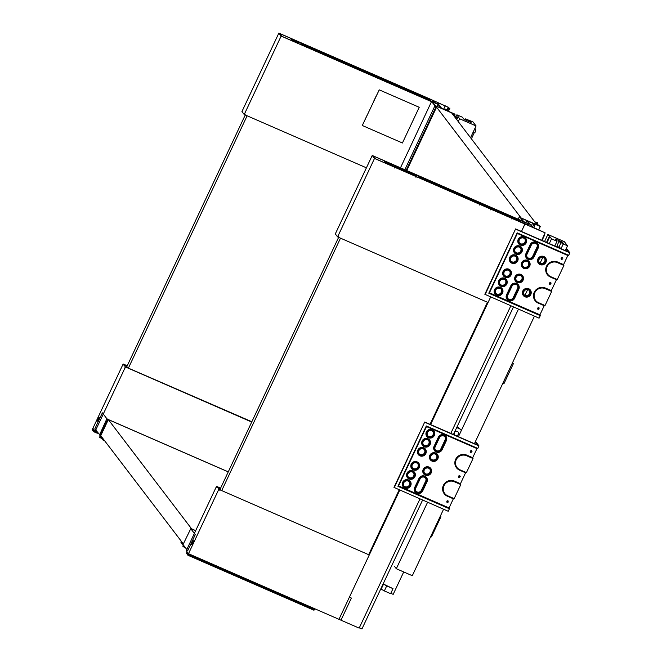 <?xml version="1.0" encoding="UTF-8"?>
<svg xmlns="http://www.w3.org/2000/svg" width="662" height="662" viewBox="0 0 662 662"><rect width="100%" height="100%" fill="white"/><g stroke="black" fill="none" stroke-linecap="round" stroke-linejoin="round"><path stroke-width="0.99" d="M474.919 128.387L475.622 129.313A3.36 0.761 113.6 0 1 474.96 132.508L474.232 132.797L471.402 138.821M473.644 131.109L473.719 131.208A3.36 0.761 -66.4 0 0 473.992 130.364M430.482 101.137L430.739 99.515L433.833 100.872L435.621 103.206L431.078 101.013L435.977 106.913L436.572 107.17L435.596 105.887L451.592 112.863L537.072 224.898L521.077 217.922L435.596 105.887L453.396 113.649L452.369 113.533L454.38 116.164L457.392 117.836L455.406 116.462L453.743 114.286L455.1 114.84L454.38 113.897L447.884 111.067L446.8 109.644L445.6 109.122L446.684 110.537L441.686 108.361L437.243 102.544L445.278 105.829L443.672 109.23M447.545 110.62L448.944 107.641L445.278 105.829M448.944 107.641L429.332 98.721L429.853 99.408L429.282 100.616M431.053 99.929L429.853 99.408M440.842 108.038L438.078 104.414L432.377 101.931L435.141 105.548L440.842 108.038M437.135 106.425L438.078 104.414M443.631 109.205L445.145 105.986M433.229 102.163L433.833 100.872M455.82 116.835L455.365 117.811M456.192 117.315L455.729 118.291M455.1 114.84L454.744 115.593M448.323 107.161L447.016 109.933M445.6 109.122L445.228 109.909M436.572 107.17L406.766 170.531M434.851 105.961L404.863 169.695M435.977 106.913L406.162 170.266M457.392 117.836L456.623 119.458M448.431 111.299L449.945 108.08M247.133 115.792L128.486 367.931M126.814 366.682L245.254 114.981M379.235 89.85L419.228 107.285L379.235 89.85L362.329 125.416M376.645 94.989L373.807 101.021M367.65 114.096L364.812 120.136M362.428 125.548L402.422 142.992L419.228 107.285M431.599 101.7L281.135 36.079L278.859 33.1L429.332 98.721L279.447 33.431L281.747 36.269L431.516 101.584L400.502 167.792M281.135 36.079L244.22 114.526L244.915 114.832L245.246 114.129L244.923 114.832L366.417 167.817M278.859 33.1L241.944 111.547L242.4 111.001L242.069 111.704L244.22 114.526M429.415 98.837L428.703 100.359M244.791 114.667L244.096 114.36L244.427 113.657L244.096 114.369M125.308 366.806L126.128 367.269L125.308 366.806L124.977 367.509L125.3 366.798L123.157 363.984L97.637 418.219M97.314 418.914L92.87 428.355L95.138 431.334L97.372 432.303M123.157 363.984L127.245 365.772M123.529 364.994L123.943 364.406L123.281 364.15L122.95 364.853L123.289 364.158L125.987 365.598L127.402 367.443L125.3 366.798M125.432 366.963L95.138 431.334M251.709 422.042L126.169 367.286L125.797 367.973L126.128 367.269M127.104 366.069L123.893 364.307M126.078 367.137L251.858 421.735M101.038 436.051L100.21 436.763L100.483 435.505L108.055 419.418L228.274 471.849M108.055 419.418L106.88 418.748L102.37 412.84L94.798 428.935L100.285 435.422L107.501 419.989L100.343 435.323A2.019 0.455 -66.4 0 0 99.854 437.582A2.019 0.455 -66.4 0 0 100.566 436.912L102.9 439.982L104.588 440.718M103.479 439.262L100.831 435.968M107.881 419.187L107.501 419.989M107.211 420.105L106.408 419.758L106.88 418.748M103.28 439.171L102.9 439.982M99.482 435.075L106.408 419.758M94.649 430.681L93.863 430.557L92.531 428.811L94.194 430.482L93.714 431.492L98.266 433.478M95.129 431.31L94.865 432.203M97.124 432.195L96.635 432.973L95.808 432.766L96.354 431.864M95.353 431.425L94.823 432.17M95.791 432.766L96.627 432.973M96.9 420.908A2.127 0.48 -66.4 0 0 96.95 420.941A2.127 0.48 -66.4 0 0 98.241 419.187A2.127 0.48 -66.4 0 0 98.655 417.043A2.127 0.48 -66.4 0 0 97.413 418.682A2.127 0.48 -66.4 0 0 96.9 420.908M97.405 421.123A2.127 0.48 -66.4 0 0 97.446 421.164A2.127 0.48 -66.4 0 0 98.746 419.402A2.127 0.48 -66.4 0 0 99.151 417.259L98.655 417.043M526.654 220.504L529.418 224.128L523.716 221.638L520.953 218.021L526.654 220.504L525.711 222.506M524.42 222.3L523.22 221.778L519.521 216.4L521.093 217.947L538.893 225.709L537.122 224.608L535.103 221.969L537.296 222.564L537.842 223.276L536.485 222.722L538.14 224.898L540.3 226.503L533.804 223.673L534.888 225.088L533.688 224.567L532.604 223.144L527.606 220.967L532.049 226.785L545.165 232.875L524.966 224.062L524.445 223.375L529.054 225.668L527.275 223.326L524.172 221.977L523.849 223.499M527.275 223.326L526.662 224.625M519.447 216.822L518.329 219.188M523.22 221.778L522.649 222.978M419.956 498.949L359.168 628.122L338.977 619.318L399.757 490.145M538.785 229.722L540.3 226.503M532.604 223.144L531.329 225.85M533.688 224.567L532.546 227M534.888 225.088L533.746 227.529M537.842 223.276L537.486 224.029M519.521 216.4L518.23 219.139M450.805 433.387L510.824 305.852M541.673 240.281L545.165 232.875M430.614 424.582L490.625 297.039L488.051 302.509L337.587 236.888L338.282 237.195L338.613 236.491L338.282 237.195M522.781 221.199L372.226 155.462L374.502 158.441L524.966 224.062L521.482 231.477L524.883 223.955L374.915 158.549L372.814 155.802L522.781 221.199L522.061 222.722M542.07 240.455L544.495 235.3M368.817 554.392L399.178 489.888M430.027 424.325L487.464 302.253M340.5 238.163L221.853 490.294M220.181 489.044L338.621 237.344M188.951 553.887L190.863 554.723M206.66 561.616L208.166 562.27M234.654 573.822L236.16 574.475M248.151 579.713L249.657 580.367M276.145 591.919L277.651 592.573M289.642 597.803L291.148 598.456M187.561 552.456L186.841 552.414L188.174 554.16L187.106 552.257M183.448 545.116L183.407 545.794L183.746 545.505M183.895 545.703A2.019 0.455 113.6 0 1 183.043 546.622A2.019 0.455 113.6 0 1 183.192 545.207L180.85 542.137L181.231 541.334L183.283 544.023M191.318 543.039L187.71 550.701L183.026 544.561L190.772 528.698L195.662 530.684M190.772 528.698L195.282 534.615L192.179 541.21M188.505 553.697L340.971 620.186L351.39 598.067L349.387 597.19L369.264 554.955L219.536 489.648L219.163 490.343L219.494 489.632L218.799 489.334L188.505 553.697L186.237 550.718L216.524 486.355L217.293 486.802M219.494 489.632L216.656 486.52L216.317 487.215L216.524 486.355M216.896 487.364L217.26 486.669L220.612 488.134M218.799 489.334L218.344 489.872L218.667 489.16L219.345 489.491M219.362 489.458L220.76 489.814L219.354 487.968L217.31 486.769M219.395 488.018L217.26 486.669M219.536 489.648L369.264 554.955M219.412 487.977L220.463 488.44M372.226 155.462L335.311 233.909L337.463 236.731L337.794 236.028L337.463 236.731M335.766 233.372L335.435 234.075L335.766 233.372M374.502 158.441L337.587 236.888M191.144 544.412A2.127 0.48 -66.4 0 0 191.194 544.454A2.127 0.48 -66.4 0 0 192.485 542.699A2.127 0.48 -66.4 0 0 192.89 540.556A2.127 0.48 -66.4 0 0 191.657 542.195A2.127 0.48 -66.4 0 0 191.144 544.412M191.641 544.636A2.127 0.48 -66.4 0 0 191.69 544.677A2.127 0.48 -66.4 0 0 192.981 542.914A2.127 0.48 -66.4 0 0 193.395 540.771L192.89 540.556M228.249 471.898L108.328 419.592L100.756 435.687L183.333 543.916M108.328 419.592L191.682 528.946M191.715 528.88L195.695 530.618M472.891 121.783L465.328 118.87L469.648 120.6L471.087 122.478L464.087 119.425L462.39 117.207L456.888 114.807L459.577 118.755L476.069 125.954L472.891 121.783M455.986 116.727L456.888 114.807M456.755 119.632L458.087 116.81M469.648 120.6L469.159 121.642M458.245 121.585L459.577 118.755M465.245 119.93L465.593 119.21M468.34 120.41L468.001 121.129M470.541 137.696L476.069 125.954M464.898 119.781L465.328 118.87M403.712 571.96L393.17 594.368L390.803 593.334M384.349 590.926L390.646 593.673L393.013 588.65L383.538 584.107L381.171 589.13L384.349 590.926L386.707 585.903L383.538 584.107M381.171 589.13L380.758 588.957M386.707 585.903L393.013 588.65M359.342 627.758L361.965 628.9L422.579 500.091M513.439 306.994L453.429 434.529M551.314 290.618L556.452 279.695L550.453 277.08A8.399 8.118 -37.3 0 1 546.506 266.265A8.399 8.118 -37.3 0 1 557.553 261.995L563.552 264.61L567.839 255.491L568.666 255.317L517.179 232.858L488.779 293.208L540.266 315.658L539.919 314.822L544.214 305.703L545.033 305.53L538.537 302.7A7.836 7.572 -37.3 0 1 534.855 292.604A7.836 7.572 -37.3 0 1 545.165 288.615L551.661 291.454L551.314 290.618L545.314 288.003A8.399 8.118 142.7 0 0 534.267 292.273A8.399 8.118 142.7 0 0 538.214 303.088L544.214 305.703M563.552 264.61L563.9 265.445L557.272 279.521L550.776 276.691A7.836 7.572 -37.3 0 1 547.093 266.596A7.836 7.572 -37.3 0 1 557.404 262.607L563.9 265.445M561.5 257.75L562.278 257.501L561.666 259.628L561.028 258.759L561.5 257.75L562.948 258.114M539.919 314.822L489.433 292.803L517.353 233.471L517.179 232.858M517.353 233.471L567.839 255.491M537.503 308.74L538.752 307.482L538.14 309.609L537.503 308.74L538.951 309.104M549.741 282.74L550.519 282.492L549.907 284.619L549.27 283.75L549.741 282.74L551.181 283.104M540.068 264.585A4.477 4.328 -37.3 0 1 539.439 257.038A4.477 4.328 -37.3 0 1 546.365 260.058A4.477 4.328 -37.3 0 1 540.068 264.585M518.818 289.261L514.556 298.305A4.477 4.328 -37.3 0 1 508.664 300.589A4.477 4.328 -37.3 0 1 506.554 294.822L510.816 285.769A4.477 4.328 -37.3 0 1 516.708 283.493A4.477 4.328 -37.3 0 1 518.818 289.261L518.404 289.153L514.142 298.206A3.922 3.79 -37.3 0 1 508.987 300.2A3.922 3.79 -37.3 0 1 507.142 295.153L511.403 286.1A3.922 3.79 -37.3 0 1 516.559 284.106A3.922 3.79 -37.3 0 1 518.404 289.153M523.808 268.408A4.477 4.328 -37.3 0 1 523.187 260.861A4.477 4.328 -37.3 0 1 530.113 263.881A4.477 4.328 -37.3 0 1 523.808 268.408M496.666 295.351A4.477 4.328 -37.3 0 1 496.045 287.813A4.477 4.328 -37.3 0 1 502.971 290.833A4.477 4.328 -37.3 0 1 496.666 295.351M505.18 277.254A4.477 4.328 -37.3 0 1 504.56 269.707A4.477 4.328 -37.3 0 1 511.486 272.727A4.477 4.328 -37.3 0 1 505.18 277.254M516.07 254.117A4.477 4.328 -37.3 0 1 515.441 246.578A4.477 4.328 -37.3 0 1 522.376 249.599A4.477 4.328 -37.3 0 1 516.07 254.117M511.809 263.17A4.477 4.328 -37.3 0 1 511.188 255.623A4.477 4.328 -37.3 0 1 518.114 258.652A4.477 4.328 -37.3 0 1 511.809 263.17M520.332 245.072A4.477 4.328 -37.3 0 1 519.703 237.526A4.477 4.328 -37.3 0 1 526.629 240.546A4.477 4.328 -37.3 0 1 520.332 245.072M500.927 286.307A4.477 4.328 -37.3 0 1 500.298 278.76A4.477 4.328 -37.3 0 1 507.224 281.78A4.477 4.328 -37.3 0 1 500.927 286.307M517.179 282.484A4.477 4.328 -37.3 0 1 516.559 274.937A4.477 4.328 -37.3 0 1 523.485 277.957A4.477 4.328 -37.3 0 1 517.179 282.484M538.214 248.018L533.961 257.071A4.477 4.328 -37.3 0 1 528.069 259.355A4.477 4.328 -37.3 0 1 525.959 253.587L530.221 244.535A4.477 4.328 -37.3 0 1 536.112 242.259A4.477 4.328 -37.3 0 1 538.214 248.018L533.547 256.972A3.922 3.79 -37.3 0 1 528.392 258.966A3.922 3.79 -37.3 0 1 526.547 253.918L530.808 244.866A3.922 3.79 -37.3 0 1 535.963 242.871A3.922 3.79 -37.3 0 1 537.809 247.919M524.916 296.766A4.477 4.328 -37.3 0 1 524.296 289.22A4.477 4.328 -37.3 0 1 531.222 292.24A4.477 4.328 -37.3 0 1 524.916 296.766M556.452 279.695L557.272 279.521M489.433 292.803L488.779 293.208M521.648 276.319A3.36 3.244 -37.3 0 1 516.327 280.374M524.792 238.899A3.36 3.244 -37.3 0 1 519.471 242.962M516.277 257.005A3.36 3.244 -37.3 0 1 510.956 261.068M505.387 280.134A3.36 3.244 -37.3 0 1 500.067 284.197M524.064 294.656A3.36 3.244 142.7 0 0 529.385 290.601M539.207 262.475A3.36 3.244 142.7 0 0 544.528 258.42M501.134 289.186A3.36 3.244 -37.3 0 1 495.813 293.249M509.649 271.081A3.36 3.244 -37.3 0 1 504.328 275.144M520.539 247.952A3.36 3.244 -37.3 0 1 515.218 252.015M528.276 262.235A3.36 3.244 -37.3 0 1 522.955 266.298M527.209 257.245A3.36 3.244 142.7 0 0 532.695 256.293L536.956 247.24L537.304 247.704L533.042 256.748A3.36 3.244 -37.3 0 1 527.374 257.485A3.36 3.244 -37.3 0 1 527.051 254.134L531.305 245.081A3.36 3.244 -37.3 0 1 536.981 244.352A3.36 3.244 -37.3 0 1 537.304 247.704M536.791 244.137A3.36 3.244 -37.3 0 1 536.956 247.24M507.812 298.479A3.36 3.244 142.7 0 0 513.29 297.528L517.552 288.475L517.899 288.938L513.646 297.991A3.36 3.244 -37.3 0 1 507.969 298.719A3.36 3.244 -37.3 0 1 507.646 295.368L511.9 286.323A3.36 3.244 -37.3 0 1 517.576 285.587A3.36 3.244 -37.3 0 1 517.899 288.938M517.386 285.372A3.36 3.244 -37.3 0 1 517.552 288.475M566.002 249.069L568.087 251.808L515.599 228.911L484.841 294.284L539.083 318.174L540.266 315.658M515.599 228.911L485.097 294.631M566.382 248.258L569.85 252.801L515.864 229.259M545.033 305.53L551.661 291.454M569.85 252.801L568.666 255.317M525.247 296.377A3.922 3.79 -37.3 0 1 524.701 289.774A3.922 3.79 -37.3 0 1 530.759 292.422A3.922 3.79 -37.3 0 1 525.247 296.377M540.391 264.196A3.922 3.79 -37.3 0 1 539.844 257.592A3.922 3.79 -37.3 0 1 545.902 260.24A3.922 3.79 -37.3 0 1 540.391 264.196M516.393 253.728A3.922 3.79 -37.3 0 1 515.847 247.133A3.922 3.79 -37.3 0 1 521.904 249.773A3.922 3.79 -37.3 0 1 516.393 253.728M520.655 244.683A3.922 3.79 -37.3 0 1 520.109 238.08A3.922 3.79 -37.3 0 1 526.166 240.72A3.922 3.79 -37.3 0 1 520.655 244.683M512.131 262.781A3.922 3.79 -37.3 0 1 511.585 256.186A3.922 3.79 -37.3 0 1 517.651 258.825A3.922 3.79 -37.3 0 1 512.131 262.781M524.13 268.019A3.922 3.79 -37.3 0 1 523.584 261.416A3.922 3.79 -37.3 0 1 529.65 264.055A3.922 3.79 -37.3 0 1 524.13 268.019M517.502 282.095A3.922 3.79 -37.3 0 1 516.956 275.491A3.922 3.79 -37.3 0 1 523.021 278.139A3.922 3.79 -37.3 0 1 517.502 282.095M505.511 276.865A3.922 3.79 -37.3 0 1 504.965 270.262A3.922 3.79 -37.3 0 1 511.023 272.901A3.922 3.79 -37.3 0 1 505.511 276.865M501.25 285.918A3.922 3.79 -37.3 0 1 500.704 279.314A3.922 3.79 -37.3 0 1 506.761 281.954A3.922 3.79 -37.3 0 1 501.25 285.918M496.988 294.971A3.922 3.79 -37.3 0 1 496.442 288.367A3.922 3.79 -37.3 0 1 502.508 291.007A3.922 3.79 -37.3 0 1 496.988 294.971M540.622 263.691A3.36 3.244 -37.3 0 1 540.076 258.097A3.36 3.244 -37.3 0 1 544.603 262.682A3.36 3.244 -37.3 0 1 540.622 263.691M525.479 295.873A3.36 3.244 -37.3 0 1 524.933 290.279A3.36 3.244 -37.3 0 1 529.459 294.863A3.36 3.244 -37.3 0 1 525.479 295.873M521.052 251.519A3.36 3.244 -37.3 0 1 515.375 252.247A3.36 3.244 -37.3 0 1 516.079 247.629A3.36 3.244 -37.3 0 1 521.052 251.519M525.305 242.466A3.36 3.244 -37.3 0 1 519.637 243.194A3.36 3.244 -37.3 0 1 520.34 238.577A3.36 3.244 -37.3 0 1 525.305 242.466M516.79 260.571A3.36 3.244 -37.3 0 1 511.122 261.3A3.36 3.244 -37.3 0 1 511.817 256.682A3.36 3.244 -37.3 0 1 516.79 260.571M510.162 274.656A3.36 3.244 -37.3 0 1 504.494 275.384A3.36 3.244 -37.3 0 1 505.197 270.766A3.36 3.244 -37.3 0 1 510.162 274.656M505.909 283.7A3.36 3.244 -37.3 0 1 500.232 284.437A3.36 3.244 -37.3 0 1 500.935 279.811A3.36 3.244 -37.3 0 1 505.909 283.7M501.647 292.753A3.36 3.244 -37.3 0 1 495.979 293.481A3.36 3.244 -37.3 0 1 496.674 288.864A3.36 3.244 -37.3 0 1 501.647 292.753M522.161 279.885A3.36 3.244 -37.3 0 1 516.492 280.614A3.36 3.244 -37.3 0 1 517.196 275.996A3.36 3.244 -37.3 0 1 522.161 279.885M528.789 265.801A3.36 3.244 -37.3 0 1 523.121 266.529A3.36 3.244 -37.3 0 1 523.816 261.912A3.36 3.244 -37.3 0 1 528.789 265.801M565.29 250.584L567.533 245.817L563.254 243.955L561.119 248.482L561.79 249.061M554.789 246.007L557.032 241.241L551.537 238.841L549.841 236.624L547.019 242.615M443.573 509.243L412.302 575.7L396.306 568.724L427.578 502.268M458.427 436.705L518.437 309.171M524.949 295.335L527.639 289.633M540.093 263.153L542.782 257.444M549.294 243.608L551.537 238.841M474.422 443.681L534.441 316.146M557.032 241.241L555.335 239.023L562.336 242.069L561.972 242.855M559.721 247.629L559.514 248.068M539.431 258.734L538.802 260.067M546.514 242.4L549.336 236.4L549.841 236.624M394.61 566.507L396.306 568.724M562.336 242.069L563.767 243.955L558.836 241.415L556.965 246.289L558.935 247.141L561.062 242.615L559.092 241.762M561.119 248.482L558.935 247.141M558.836 241.415L556.965 246.289M549.336 236.4L547.855 234.456L564.347 241.655L567.533 245.817M544.528 241.531L547.855 234.456M563.254 243.955L561.062 242.615M415.943 491.146A3.36 3.244 142.7 0 0 421.429 490.194L425.683 481.142L426.038 481.597L421.777 490.65A3.36 3.244 -37.3 0 1 416.108 491.378A3.36 3.244 -37.3 0 1 415.777 488.035L420.039 478.982A3.36 3.244 -37.3 0 1 425.707 478.254A3.36 3.244 -37.3 0 1 426.038 481.597M425.525 478.03A3.36 3.244 -37.3 0 1 425.683 481.142M435.348 449.912A3.36 3.244 142.7 0 0 440.834 448.96L445.087 439.907L445.443 440.362L441.182 449.415A3.36 3.244 -37.3 0 1 435.513 450.143A3.36 3.244 -37.3 0 1 435.182 446.8L439.444 437.748A3.36 3.244 -37.3 0 1 445.112 437.019A3.36 3.244 -37.3 0 1 445.443 440.362M444.922 436.796A3.36 3.244 -37.3 0 1 445.087 439.907M436.407 454.902A3.36 3.244 -37.3 0 1 431.086 458.965M428.67 440.619A3.36 3.244 -37.3 0 1 423.349 444.674M417.788 463.748A3.36 3.244 -37.3 0 1 412.467 467.811M409.265 481.853A3.36 3.244 -37.3 0 1 403.944 485.908M413.527 472.8A3.36 3.244 -37.3 0 1 408.206 476.863M424.408 449.672A3.36 3.244 -37.3 0 1 419.087 453.727M432.931 431.566A3.36 3.244 -37.3 0 1 427.611 435.629M429.779 468.977A3.36 3.244 -37.3 0 1 424.458 473.04M472.685 457.707L476.979 448.588L477.798 448.414L426.311 425.964L397.912 486.305L449.407 508.764L449.051 507.928L453.346 498.8L454.173 498.635L447.669 495.797A7.836 7.572 -37.3 0 1 443.987 485.709A7.836 7.572 -37.3 0 1 454.298 481.721L460.793 484.551L460.446 483.715L465.585 472.792L459.585 470.177A8.399 8.118 -37.3 0 1 455.638 459.362A8.399 8.118 -37.3 0 1 466.685 455.092L472.685 457.707L473.032 458.543L466.412 472.627L459.908 469.788A7.836 7.572 -37.3 0 1 456.226 459.701A7.836 7.572 -37.3 0 1 466.536 455.713L473.032 458.543M470.632 450.855L471.41 450.599L470.798 452.725L470.161 451.856L470.632 450.855L472.08 451.211M449.051 507.928L398.565 485.908L426.485 426.568L476.979 448.588M460.446 483.715L454.446 481.1A8.399 8.118 142.7 0 0 443.399 485.37A8.399 8.118 142.7 0 0 447.347 496.186L453.346 498.8M458.874 475.846L459.651 475.589L459.039 477.716L458.402 476.847L458.874 475.846L460.322 476.21M426.949 481.919L422.687 490.972A4.477 4.328 -37.3 0 1 416.795 493.248A4.477 4.328 -37.3 0 1 414.693 487.489L418.947 478.436A4.477 4.328 -37.3 0 1 424.839 476.152A4.477 4.328 -37.3 0 1 426.949 481.919L422.273 490.873A3.922 3.79 -37.3 0 1 417.118 492.867A3.922 3.79 -37.3 0 1 415.281 487.82L419.534 478.767A3.922 3.79 -37.3 0 1 424.69 476.772A3.922 3.79 -37.3 0 1 426.535 481.82M431.938 461.066A4.477 4.328 -37.3 0 1 431.318 453.52A4.477 4.328 -37.3 0 1 438.244 456.548A4.477 4.328 -37.3 0 1 431.938 461.066M404.796 488.018A4.477 4.328 -37.3 0 1 404.176 480.471A4.477 4.328 -37.3 0 1 411.102 483.492A4.477 4.328 -37.3 0 1 404.796 488.018M413.32 469.912A4.477 4.328 -37.3 0 1 412.691 462.374A4.477 4.328 -37.3 0 1 419.625 465.394A4.477 4.328 -37.3 0 1 413.32 469.912M424.201 446.784A4.477 4.328 -37.3 0 1 423.581 439.237A4.477 4.328 -37.3 0 1 430.507 442.257A4.477 4.328 -37.3 0 1 424.201 446.784M419.948 455.837A4.477 4.328 -37.3 0 1 419.319 448.29A4.477 4.328 -37.3 0 1 426.245 451.31A4.477 4.328 -37.3 0 1 419.948 455.837M428.463 437.731A4.477 4.328 -37.3 0 1 427.842 430.184A4.477 4.328 -37.3 0 1 434.768 433.213A4.477 4.328 -37.3 0 1 428.463 437.731M409.058 478.965A4.477 4.328 -37.3 0 1 408.437 471.427A4.477 4.328 -37.3 0 1 415.364 474.447A4.477 4.328 -37.3 0 1 409.058 478.965M425.318 475.151A4.477 4.328 -37.3 0 1 424.69 467.604A4.477 4.328 -37.3 0 1 431.616 470.624A4.477 4.328 -37.3 0 1 425.318 475.151M446.353 440.685L442.092 449.738A4.477 4.328 -37.3 0 1 436.2 452.014A4.477 4.328 -37.3 0 1 434.098 446.246L438.352 437.201A4.477 4.328 -37.3 0 1 444.243 434.917A4.477 4.328 -37.3 0 1 446.353 440.685L441.678 449.63A3.922 3.79 -37.3 0 1 436.523 451.625A3.922 3.79 -37.3 0 1 434.686 446.585L438.939 437.532A3.922 3.79 -37.3 0 1 444.094 435.538A3.922 3.79 -37.3 0 1 445.94 440.586M446.643 501.846L447.893 500.588L447.28 502.706L446.643 501.846L448.083 502.201M465.585 472.792L466.412 472.627M398.565 485.908L397.912 486.305M426.485 426.568L426.311 425.964M475.134 442.175L477.219 444.905L424.731 422.017L393.973 487.389L448.224 511.279L449.407 508.764M424.731 422.017L394.229 487.728M475.515 441.364L478.982 445.898L424.996 422.356M454.173 498.635L460.793 484.551M478.982 445.898L477.798 448.414M424.524 446.395A3.922 3.79 -37.3 0 1 423.978 439.791A3.922 3.79 -37.3 0 1 430.043 442.439A3.922 3.79 -37.3 0 1 424.524 446.395M428.786 437.342A3.922 3.79 -37.3 0 1 428.24 430.747A3.922 3.79 -37.3 0 1 434.305 433.387A3.922 3.79 -37.3 0 1 428.786 437.342M420.271 455.448A3.922 3.79 -37.3 0 1 419.725 448.844A3.922 3.79 -37.3 0 1 425.782 451.492A3.922 3.79 -37.3 0 1 420.271 455.448M432.269 460.678A3.922 3.79 -37.3 0 1 431.723 454.082A3.922 3.79 -37.3 0 1 437.781 456.722A3.922 3.79 -37.3 0 1 432.269 460.678M425.641 474.762A3.922 3.79 -37.3 0 1 425.095 468.158A3.922 3.79 -37.3 0 1 431.152 470.798A3.922 3.79 -37.3 0 1 425.641 474.762M413.642 469.532A3.922 3.79 -37.3 0 1 413.096 462.928A3.922 3.79 -37.3 0 1 419.154 465.568A3.922 3.79 -37.3 0 1 413.642 469.532M409.381 478.576A3.922 3.79 -37.3 0 1 408.835 471.981A3.922 3.79 -37.3 0 1 414.9 474.621A3.922 3.79 -37.3 0 1 409.381 478.576M405.127 487.629A3.922 3.79 -37.3 0 1 404.581 481.026A3.922 3.79 -37.3 0 1 410.639 483.674A3.922 3.79 -37.3 0 1 405.127 487.629M429.183 444.185A3.36 3.244 -37.3 0 1 423.514 444.914A3.36 3.244 -37.3 0 1 424.218 440.296A3.36 3.244 -37.3 0 1 429.183 444.185M433.444 435.133A3.36 3.244 -37.3 0 1 427.776 435.861A3.36 3.244 -37.3 0 1 428.471 431.243A3.36 3.244 -37.3 0 1 433.444 435.133M424.921 453.238A3.36 3.244 -37.3 0 1 419.253 453.967A3.36 3.244 -37.3 0 1 419.956 449.349A3.36 3.244 -37.3 0 1 424.921 453.238M418.301 467.314A3.36 3.244 -37.3 0 1 412.625 468.042A3.36 3.244 -37.3 0 1 413.328 463.425A3.36 3.244 -37.3 0 1 418.301 467.314M414.04 476.367A3.36 3.244 -37.3 0 1 408.371 477.095A3.36 3.244 -37.3 0 1 409.066 472.478A3.36 3.244 -37.3 0 1 414.04 476.367M409.778 485.42A3.36 3.244 -37.3 0 1 404.11 486.148A3.36 3.244 -37.3 0 1 404.813 481.531A3.36 3.244 -37.3 0 1 409.778 485.42M430.292 472.552A3.36 3.244 -37.3 0 1 424.623 473.28A3.36 3.244 -37.3 0 1 425.327 468.663A3.36 3.244 -37.3 0 1 430.292 472.552M436.92 458.468A3.36 3.244 -37.3 0 1 431.252 459.196A3.36 3.244 -37.3 0 1 431.955 454.579A3.36 3.244 -37.3 0 1 436.92 458.468M430.788 536.41L431.467 536.865L440.933 516.749L440.073 516.683M430.888 536.203L440.255 516.294M440.933 516.749L440.379 516.021M502.797 383.381L503.881 383.844L513.348 363.736L512.264 363.264M512.537 362.677L513.348 363.736M456.846 427.263A5.602 5.412 -37.3 0 1 460.289 429.282L460.818 429.969A5.602 5.412 -37.3 0 0 456.548 427.884M455.241 435.323A2.243 2.168 -37.3 0 1 455.084 431.69A2.243 2.168 -37.3 0 1 458.534 433.9A2.243 2.168 -37.3 0 1 455.671 435.505M427.089 98.365L428.455 100.252M428.479 100.219L427.966 100.036M397.713 86.846L397.73 86.333L392.425 84.016A5.602 0.679 25.2 0 0 394.66 84.901L394.13 84.206A5.602 0.679 25.2 0 0 391.689 83.056A5.602 0.679 25.2 0 0 389.455 82.171L389.992 82.866A5.602 0.679 25.2 0 0 392.425 84.016L328.443 56.113A5.602 0.679 -154.8 0 1 326.002 54.963L325.472 54.267A5.602 0.679 -154.8 0 1 327.707 55.153L331.439 56.783M298.148 42.351A5.602 0.679 25.2 0 0 295.715 41.201A5.602 0.679 -154.8 0 0 293.481 40.316L294.011 41.011A5.602 0.679 -154.8 0 0 296.452 42.161A5.602 0.679 25.2 0 0 298.686 43.047L298.148 42.351L297.95 42.782M292.885 41.127L293.382 41.342M292.91 41.094L291.512 39.257L291.148 40.365M295.715 41.201L291.512 39.257M333.838 58.471L333.822 58.984M323.941 53.506L327.707 55.153A5.602 0.679 25.2 0 1 330.148 56.303L330.677 56.998A5.602 0.679 25.2 0 1 328.443 56.113L325.133 54.673L325.845 55.5M333.036 57.478L394.436 84.256L392.632 84.364M392.856 83.569L396.927 85.34M396.993 85.365L418.318 94.666M419.104 96.172L419.12 95.659L397.73 86.333M325.133 54.673L301.748 44.47L301.731 44.983M322.344 52.811L300.945 43.477M396.124 85.63L396.116 86.143M388.627 82.361L388.611 82.874M428.223 99.631L424.416 97.968A5.602 0.679 -154.8 0 0 426.659 98.861L426.121 98.158A5.602 0.679 -154.8 0 0 423.688 97.008A5.602 0.679 25.2 0 0 421.454 96.122L421.984 96.817A5.602 0.679 25.2 0 0 424.416 97.968L419.12 95.659M387.03 81.666L387.013 82.179M291.719 39.215L427.28 98.332M323.139 53.804L323.13 54.317M520.258 220.479L521.548 222.498M521.656 222.333L519.529 221.621M489.243 208.414L489.301 207.744L485.602 206.13A5.602 0.679 25.2 0 0 487.836 207.016L487.306 206.321A5.602 0.679 25.2 0 0 484.865 205.17A5.602 0.679 25.2 0 0 482.631 204.285L483.161 204.98A5.602 0.679 25.2 0 0 485.602 206.13L421.611 178.227A5.602 0.679 -154.8 0 1 419.178 177.077L418.649 176.382A5.602 0.679 -154.8 0 1 420.883 177.267L479.404 202.787M415.976 177.333L416.315 175.918L389.62 164.275A5.602 0.679 25.2 0 0 391.854 165.161L391.325 164.466A5.602 0.679 25.2 0 0 388.892 163.315L384.895 161.329M385.979 163.373L387.99 164.25M386.087 163.208L384.688 161.371L384.274 162.629M386.608 162.513L386.649 162.43A5.602 0.679 -154.8 0 1 388.892 163.315L384.688 161.371M427.015 180.585L426.957 181.247M423.97 179.137L423.854 179.112A5.602 0.679 25.2 0 1 421.611 178.227L418.31 176.787L419.154 177.838M487.712 206.395L490.17 207.479L486.032 205.683L487.613 206.37L485.809 206.478M490.17 207.479L511.561 216.813L490.095 207.454M520.448 220.446L511.494 216.78M511.949 219.196L512.297 217.773L490.898 208.447L490.559 209.862M394.924 166.584L394.577 168.007M481.804 204.475L481.746 205.137M517.593 220.082A5.602 0.679 -154.8 0 0 519.827 220.976L519.298 220.272A5.602 0.679 -154.8 0 0 516.856 219.122A5.602 0.679 25.2 0 0 514.622 218.237L515.16 218.932A5.602 0.679 25.2 0 0 517.593 220.082L512.297 217.773M480.198 203.78L479.859 205.195M423.97 179.121L423.316 178.417A5.602 0.679 25.2 0 0 420.883 177.267L424.648 178.897M426.212 179.592L487.72 206.403M417.118 175.62L394.188 165.624M415.513 174.925L394.163 165.599M389.62 164.275A5.602 0.679 -154.8 0 1 387.187 163.125L386.649 162.43M474.232 132.797L473.082 132.301M474.679 128.9L475.622 129.313M106.913 421.338L106.11 420.991M92.821 428.695L93.284 428.893L92.531 428.802L92.15 429.613L93.483 431.359L93.863 430.557M94.84 432.195L93.59 431.649L94.84 432.195M92.15 429.605L92.539 428.802M92.258 429.903L93.59 431.649M314.119 608.477L188.405 554.293L314.475 609.272L314.102 610.074L188.025 555.095L188.405 554.293L187.793 554.963L186.461 553.217L186.841 552.414M187.909 555.253L313.97 610.232L314.649 609.321L314.177 608.502M186.858 552.365L186.568 553.506M314.649 609.321L313.978 610.232L187.9 555.253L186.461 553.209M557.404 262.607L557.553 261.995M562.477 259.123L561.028 258.759M537.983 307.739L539.422 308.095M550.71 284.114L549.27 283.75M545.165 288.615L545.314 288.003M513.29 297.528L513.646 297.991M532.695 256.293L533.042 256.748M530.808 244.866L530.221 244.535M510.816 285.769L511.403 286.1M514.142 298.206L514.556 298.305M506.554 294.822L507.142 295.153M533.961 257.071L533.547 256.972M526.547 253.918L525.959 253.587M471.609 452.22L470.161 451.856M447.115 500.836L448.555 501.2M459.842 477.211L458.402 476.847M466.536 455.713L466.685 455.092M454.298 481.721L454.446 481.1M421.429 490.194L421.777 490.65M440.834 448.96L441.182 449.415M438.939 437.532L438.352 437.201M418.947 478.436L419.534 478.767M422.273 490.873L422.687 490.972M414.693 487.489L415.281 487.82M442.092 449.738L441.678 449.63M434.686 446.585L434.098 446.246M322.411 52.844L324.008 53.539M331.505 56.808L333.102 57.503M426.121 98.158L425.923 98.588M394.13 84.206L393.931 84.637M330.148 56.303L329.941 56.733M479.47 202.82L484.865 205.17M424.681 178.922L426.278 179.617M519.298 220.272L519.099 220.703M487.306 206.321L487.1 206.751M423.316 178.417L423.117 178.848M391.325 164.466L391.126 164.896M101.683 438.385L99.854 437.582M97.446 421.164L96.95 420.941M185.368 547.631L183.043 546.622M191.69 544.677L191.194 544.454"/></g></svg>

